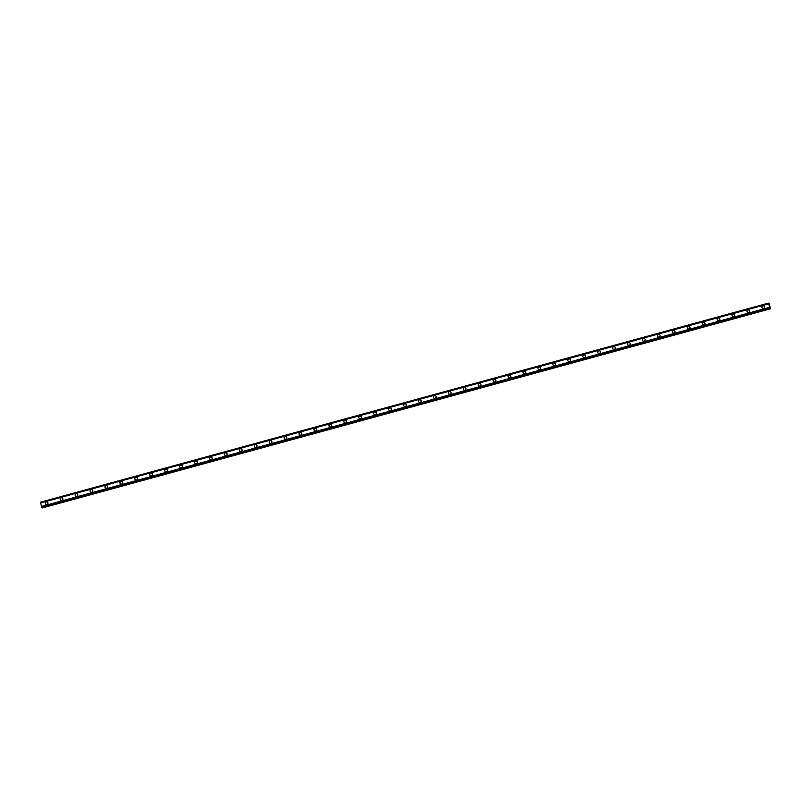 <?xml version="1.0" encoding="UTF-8"?>
<svg xmlns="http://www.w3.org/2000/svg" width="811" height="811" viewBox="0 0 811 811"><rect width="100%" height="100%" fill="white"/><g stroke="black" fill="none" stroke-linecap="round" stroke-linejoin="round"><path stroke-width="1.22" d="M45.943 504.381A1.369 1.338 119.4 0 1 46.298 501.877A1.369 1.338 119.4 0 1 47.95 503.357A1.369 1.338 119.4 0 1 45.943 504.381A1.369 1.338 119.4 0 1 46.298 501.877A1.369 1.338 119.4 0 1 47.291 501.999M60.876 500.306A1.369 1.338 119.4 0 1 61.22 497.792A1.369 1.338 119.4 0 1 62.883 499.272A1.369 1.338 119.4 0 1 60.876 500.306A1.369 1.338 119.4 0 1 61.22 497.792A1.369 1.338 119.4 0 1 62.224 497.913M75.808 496.22A1.369 1.338 119.4 0 1 76.153 493.706A1.369 1.338 119.4 0 1 77.815 495.186A1.369 1.338 119.4 0 1 75.808 496.22A1.369 1.338 119.4 0 1 76.153 493.706A1.369 1.338 119.4 0 1 77.157 493.828M90.741 492.135A1.369 1.338 119.4 0 1 91.085 489.621A1.369 1.338 119.4 0 1 92.748 491.101A1.369 1.338 119.4 0 1 90.741 492.135A1.369 1.338 119.4 0 1 91.085 489.621A1.369 1.338 119.4 0 1 92.079 489.743M105.663 488.05A1.369 1.338 119.4 0 1 106.018 485.546A1.369 1.338 119.4 0 1 107.67 487.016A1.369 1.338 119.4 0 1 105.663 488.05A1.369 1.338 119.4 0 1 106.018 485.546A1.369 1.338 119.4 0 1 107.011 485.667M120.596 483.964A1.369 1.338 119.4 0 1 120.951 481.46A1.369 1.338 119.4 0 1 122.603 482.94A1.369 1.338 119.4 0 1 120.596 483.964A1.369 1.338 119.4 0 1 120.951 481.46A1.369 1.338 119.4 0 1 121.944 481.582M135.528 479.889A1.369 1.338 119.4 0 1 135.873 477.375A1.369 1.338 119.4 0 1 137.535 478.855A1.369 1.338 119.4 0 1 135.528 479.889A1.369 1.338 119.4 0 1 135.873 477.375A1.369 1.338 119.4 0 1 136.877 477.497M150.461 475.804A1.369 1.338 119.4 0 1 150.805 473.289A1.369 1.338 119.4 0 1 152.468 474.77A1.369 1.338 119.4 0 1 150.461 475.804A1.369 1.338 119.4 0 1 150.805 473.289A1.369 1.338 119.4 0 1 151.809 473.411M165.393 471.718A1.369 1.338 119.4 0 1 165.738 469.204A1.369 1.338 119.4 0 1 167.401 470.684A1.369 1.338 119.4 0 1 165.393 471.718A1.369 1.338 119.4 0 1 165.738 469.204A1.369 1.338 119.4 0 1 166.742 469.326M180.326 467.633A1.369 1.338 119.4 0 1 180.671 465.129A1.369 1.338 119.4 0 1 182.323 466.599A1.369 1.338 119.4 0 1 180.326 467.633A1.369 1.338 119.4 0 1 180.671 465.129A1.369 1.338 119.4 0 1 181.664 465.25M195.248 463.547A1.369 1.338 119.4 0 1 195.603 461.043A1.369 1.338 119.4 0 1 197.255 462.523A1.369 1.338 119.4 0 1 195.248 463.547A1.369 1.338 119.4 0 1 195.603 461.043A1.369 1.338 119.4 0 1 196.597 461.165M210.181 459.472A1.369 1.338 119.4 0 1 210.525 456.958A1.369 1.338 119.4 0 1 212.188 458.438A1.369 1.338 119.4 0 1 210.181 459.472A1.369 1.338 119.4 0 1 210.525 456.958A1.369 1.338 119.4 0 1 211.529 457.08M225.113 455.387A1.369 1.338 119.4 0 1 225.458 452.873A1.369 1.338 119.4 0 1 227.121 454.353A1.369 1.338 119.4 0 1 225.113 455.387A1.369 1.338 119.4 0 1 225.458 452.873A1.369 1.338 119.4 0 1 226.462 452.994M240.046 451.301A1.369 1.338 119.4 0 1 240.391 448.787A1.369 1.338 119.4 0 1 242.053 450.267A1.369 1.338 119.4 0 1 240.046 451.301A1.369 1.338 119.4 0 1 240.391 448.787A1.369 1.338 119.4 0 1 241.394 448.909M254.978 447.216A1.369 1.338 119.4 0 1 255.323 444.712A1.369 1.338 119.4 0 1 256.975 446.182A1.369 1.338 119.4 0 1 254.978 447.216A1.369 1.338 119.4 0 1 255.323 444.712A1.369 1.338 119.4 0 1 256.317 444.833M269.901 443.13A1.369 1.338 119.4 0 1 270.256 440.626A1.369 1.338 119.4 0 1 271.908 442.107A1.369 1.338 119.4 0 1 269.901 443.13A1.369 1.338 119.4 0 1 270.256 440.626A1.369 1.338 119.4 0 1 271.249 440.748M284.833 439.055A1.369 1.338 119.4 0 1 285.178 436.541A1.369 1.338 119.4 0 1 286.841 438.021A1.369 1.338 119.4 0 1 284.833 439.055A1.369 1.338 119.4 0 1 285.188 436.541A1.369 1.338 119.4 0 1 286.182 436.663M299.766 434.97A1.369 1.338 119.4 0 1 300.111 432.456A1.369 1.338 119.4 0 1 301.773 433.936A1.369 1.338 119.4 0 1 299.766 434.97A1.369 1.338 119.4 0 1 300.111 432.456A1.369 1.338 119.4 0 1 301.114 432.577M314.698 430.884A1.369 1.338 119.4 0 1 315.043 428.37A1.369 1.338 119.4 0 1 316.706 429.85A1.369 1.338 119.4 0 1 314.698 430.884A1.369 1.338 119.4 0 1 315.043 428.37A1.369 1.338 119.4 0 1 316.047 428.492M329.631 426.799A1.369 1.338 119.4 0 1 329.976 424.295A1.369 1.338 119.4 0 1 331.638 425.765A1.369 1.338 119.4 0 1 329.631 426.799A1.369 1.338 119.4 0 1 329.976 424.295A1.369 1.338 119.4 0 1 330.969 424.417M344.553 422.713A1.369 1.338 119.4 0 1 344.908 420.21A1.369 1.338 119.4 0 1 346.561 421.69A1.369 1.338 119.4 0 1 344.553 422.713A1.369 1.338 119.4 0 1 344.908 420.21A1.369 1.338 119.4 0 1 345.902 420.331M359.486 418.638A1.369 1.338 119.4 0 1 359.841 416.124A1.369 1.338 119.4 0 1 361.493 417.604A1.369 1.338 119.4 0 1 359.486 418.638A1.369 1.338 119.4 0 1 359.841 416.124A1.369 1.338 119.4 0 1 360.834 416.246M374.418 414.553A1.369 1.338 119.4 0 1 374.763 412.039A1.369 1.338 119.4 0 1 376.426 413.519A1.369 1.338 119.4 0 1 374.418 414.553A1.369 1.338 119.4 0 1 374.763 412.039A1.369 1.338 119.4 0 1 375.767 412.16M389.351 410.467A1.369 1.338 119.4 0 1 389.696 407.953A1.369 1.338 119.4 0 1 391.358 409.433A1.369 1.338 119.4 0 1 389.351 410.467A1.369 1.338 119.4 0 1 389.696 407.953A1.369 1.338 119.4 0 1 390.699 408.075M404.284 406.382A1.369 1.338 119.4 0 1 404.628 403.878A1.369 1.338 119.4 0 1 406.291 405.348A1.369 1.338 119.4 0 1 404.284 406.382A1.369 1.338 119.4 0 1 404.628 403.878A1.369 1.338 119.4 0 1 405.632 404M419.206 402.297A1.369 1.338 119.4 0 1 419.561 399.793A1.369 1.338 119.4 0 1 421.213 401.273A1.369 1.338 119.4 0 1 419.206 402.297A1.369 1.338 119.4 0 1 419.561 399.793A1.369 1.338 119.4 0 1 420.554 399.914M434.138 398.221A1.369 1.338 119.4 0 1 434.493 395.707A1.369 1.338 119.4 0 1 436.146 397.187A1.369 1.338 119.4 0 1 434.138 398.221A1.369 1.338 119.4 0 1 434.493 395.707A1.369 1.338 119.4 0 1 435.487 395.829M449.071 394.136A1.369 1.338 119.4 0 1 449.416 391.622A1.369 1.338 119.4 0 1 451.078 393.102A1.369 1.338 119.4 0 1 449.071 394.136A1.369 1.338 119.4 0 1 449.416 391.622A1.369 1.338 119.4 0 1 450.419 391.743M464.004 390.05A1.369 1.338 119.4 0 1 464.348 387.536A1.369 1.338 119.4 0 1 466.011 389.016A1.369 1.338 119.4 0 1 464.004 390.05A1.369 1.338 119.4 0 1 464.348 387.536A1.369 1.338 119.4 0 1 465.352 387.658M478.936 385.965A1.369 1.338 119.4 0 1 479.281 383.461A1.369 1.338 119.4 0 1 480.943 384.931A1.369 1.338 119.4 0 1 478.936 385.965A1.369 1.338 119.4 0 1 479.281 383.461A1.369 1.338 119.4 0 1 480.284 383.583M493.858 381.88A1.369 1.338 119.4 0 1 494.213 379.376A1.369 1.338 119.4 0 1 495.866 380.856A1.369 1.338 119.4 0 1 493.858 381.88A1.369 1.338 119.4 0 1 494.213 379.376A1.369 1.338 119.4 0 1 495.207 379.497M508.791 377.804A1.369 1.338 119.4 0 1 509.146 375.29A1.369 1.338 119.4 0 1 510.798 376.77A1.369 1.338 119.4 0 1 508.791 377.804A1.369 1.338 119.4 0 1 509.146 375.29A1.369 1.338 119.4 0 1 510.139 375.412M523.724 373.719A1.369 1.338 119.4 0 1 524.068 371.205A1.369 1.338 119.4 0 1 525.731 372.685A1.369 1.338 119.4 0 1 523.724 373.719A1.369 1.338 119.4 0 1 524.068 371.205A1.369 1.338 119.4 0 1 525.072 371.326M538.656 369.634A1.369 1.338 119.4 0 1 539.001 367.119A1.369 1.338 119.4 0 1 540.663 368.599A1.369 1.338 119.4 0 1 538.656 369.634A1.369 1.338 119.4 0 1 539.001 367.119A1.369 1.338 119.4 0 1 540.004 367.241M553.589 365.548A1.369 1.338 119.4 0 1 553.933 363.044A1.369 1.338 119.4 0 1 555.596 364.514A1.369 1.338 119.4 0 1 553.589 365.548A1.369 1.338 119.4 0 1 553.933 363.044A1.369 1.338 119.4 0 1 554.937 363.166M568.521 361.463A1.369 1.338 119.4 0 1 568.866 358.959A1.369 1.338 119.4 0 1 570.518 360.439A1.369 1.338 119.4 0 1 568.521 361.463A1.369 1.338 119.4 0 1 568.866 358.959A1.369 1.338 119.4 0 1 569.859 359.08M583.444 357.387A1.369 1.338 119.4 0 1 583.798 354.873A1.369 1.338 119.4 0 1 585.451 356.353A1.369 1.338 119.4 0 1 583.444 357.387A1.369 1.338 119.4 0 1 583.798 354.873A1.369 1.338 119.4 0 1 584.792 354.995M598.376 353.302A1.369 1.338 119.4 0 1 598.721 350.788A1.369 1.338 119.4 0 1 600.383 352.268A1.369 1.338 119.4 0 1 598.376 353.302A1.369 1.338 119.4 0 1 598.721 350.788A1.369 1.338 119.4 0 1 599.724 350.91M613.309 349.217A1.369 1.338 119.4 0 1 613.653 346.702A1.369 1.338 119.4 0 1 615.316 348.183A1.369 1.338 119.4 0 1 613.309 349.217A1.369 1.338 119.4 0 1 613.653 346.702A1.369 1.338 119.4 0 1 614.657 346.824M628.241 345.131A1.369 1.338 119.4 0 1 628.586 342.627A1.369 1.338 119.4 0 1 630.248 344.097A1.369 1.338 119.4 0 1 628.241 345.131A1.369 1.338 119.4 0 1 628.586 342.627A1.369 1.338 119.4 0 1 629.589 342.749M643.174 341.056A1.369 1.338 119.4 0 1 643.518 338.542A1.369 1.338 119.4 0 1 645.181 340.022A1.369 1.338 119.4 0 1 643.174 341.056A1.369 1.338 119.4 0 1 643.518 338.542A1.369 1.338 119.4 0 1 644.512 338.663M658.096 336.97A1.369 1.338 119.4 0 1 658.451 334.456A1.369 1.338 119.4 0 1 660.103 335.936A1.369 1.338 119.4 0 1 658.096 336.97A1.369 1.338 119.4 0 1 658.451 334.456A1.369 1.338 119.4 0 1 659.444 334.578M673.029 332.885A1.369 1.338 119.4 0 1 673.373 330.371A1.369 1.338 119.4 0 1 675.036 331.851A1.369 1.338 119.4 0 1 673.029 332.885A1.369 1.338 119.4 0 1 673.383 330.371A1.369 1.338 119.4 0 1 674.377 330.493M687.961 328.8A1.369 1.338 119.4 0 1 688.306 326.286A1.369 1.338 119.4 0 1 689.968 327.766A1.369 1.338 119.4 0 1 687.961 328.8A1.369 1.338 119.4 0 1 688.306 326.286A1.369 1.338 119.4 0 1 689.309 326.407M702.894 324.714A1.369 1.338 119.4 0 1 703.238 322.21A1.369 1.338 119.4 0 1 704.901 323.68A1.369 1.338 119.4 0 1 702.894 324.714A1.369 1.338 119.4 0 1 703.238 322.21A1.369 1.338 119.4 0 1 704.242 322.332M717.826 320.639A1.369 1.338 119.4 0 1 718.171 318.125A1.369 1.338 119.4 0 1 719.833 319.605A1.369 1.338 119.4 0 1 717.826 320.639A1.369 1.338 119.4 0 1 718.171 318.125A1.369 1.338 119.4 0 1 719.164 318.247M732.749 316.554A1.369 1.338 119.4 0 1 733.103 314.039A1.369 1.338 119.4 0 1 734.756 315.52A1.369 1.338 119.4 0 1 732.749 316.554A1.369 1.338 119.4 0 1 733.103 314.039A1.369 1.338 119.4 0 1 734.097 314.161M747.681 312.468A1.369 1.338 119.4 0 1 748.036 309.954A1.369 1.338 119.4 0 1 749.688 311.434A1.369 1.338 119.4 0 1 747.681 312.468A1.369 1.338 119.4 0 1 748.036 309.954A1.369 1.338 119.4 0 1 749.029 310.076M762.614 308.383A1.369 1.338 119.4 0 1 762.958 305.869A1.369 1.338 119.4 0 1 764.621 307.349A1.369 1.338 119.4 0 1 762.614 308.383A1.369 1.338 119.4 0 1 762.958 305.869A1.369 1.338 119.4 0 1 763.962 305.99M769.619 306.629L769.315 306.041M769.639 306.7L769.507 306.142M769.264 305.686L769.142 305.129M769.375 305.676L769.254 305.159M769.416 305.808L769.132 305.189M769.933 307.785L768.422 303.132L769.274 303.851L770.44 308.555L769.74 307.835M768.412 303.162L40.55 502.191L768.422 303.132L40.56 502.202L41.452 506.48L41.939 507.504L769.801 308.444L41.939 507.504M40.58 502.861L768.443 303.821M42.284 507.412L42.588 507.868L770.45 308.809M768.453 303.902L40.58 502.962M769.325 307.41L41.452 506.48M769.386 307.551L41.523 506.622M768.422 303.334L40.56 502.404M768.433 303.405L40.57 502.465M769.365 307.511L41.493 506.581M769.588 308.058L41.726 507.118M769.609 308.129L41.746 507.189M769.7 308.352L41.837 507.422M769.73 308.393L41.858 507.463M770.288 308.677L42.415 507.737M770.318 308.727L42.446 507.787"/></g></svg>
